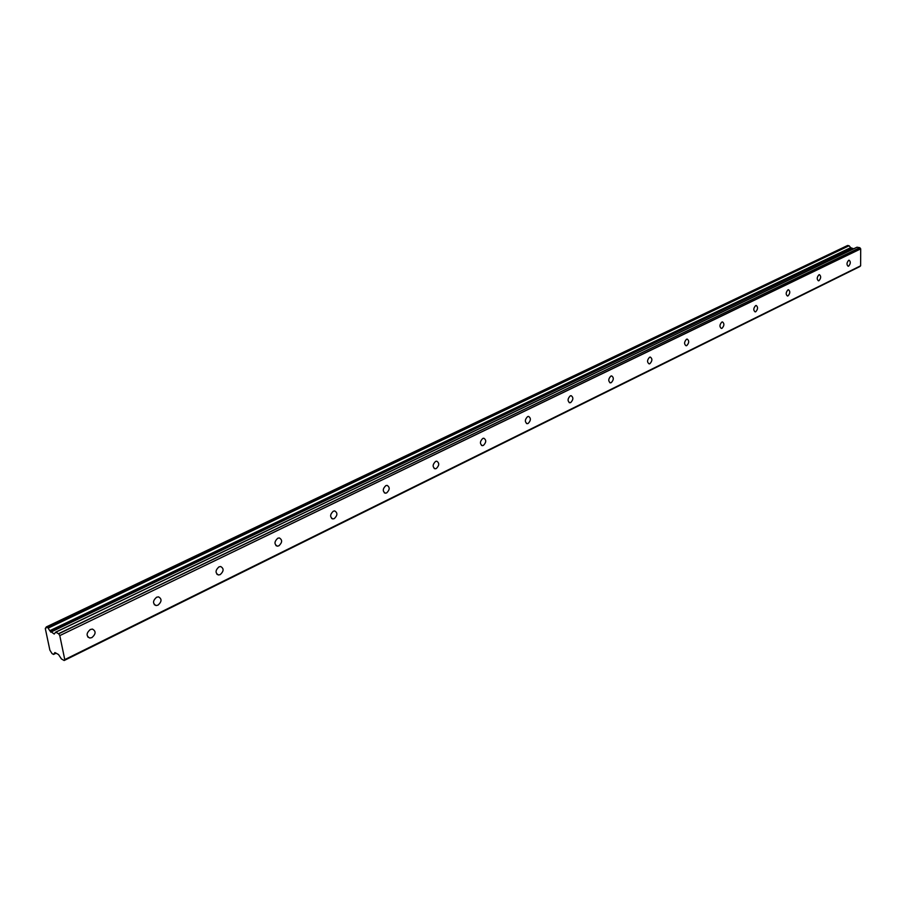 <?xml version="1.0" encoding="UTF-8"?>
<svg xmlns="http://www.w3.org/2000/svg" width="906" height="906" viewBox="0 0 906 906"><rect width="100%" height="100%" fill="white"/><g stroke="black" fill="none" stroke-linecap="round" stroke-linejoin="round"><path stroke-width="1.36" d="M90.294 629.511C86.24 633.124 86.059 635.967 89.773 638.028L91.914 637.598C95.957 633.973 96.127 631.142 92.412 629.081L90.294 629.511M848.65 260.328C846.623 262.751 846.464 264.722 848.152 266.251L848.639 266.137C850.655 263.725 850.825 261.743 849.137 260.215L848.65 260.328M818.933 274.801C816.838 277.27 816.68 279.274 818.435 280.826L818.967 280.701C821.051 278.233 821.21 276.228 819.454 274.677L818.933 274.801M787.948 289.886C785.785 292.4 785.615 294.45 787.461 296.024L788.027 295.888C790.191 293.374 790.349 291.324 788.503 289.75L787.948 289.886M755.615 305.628C753.373 308.199 753.214 310.282 755.128 311.879L755.74 311.743C757.982 309.161 758.141 307.077 756.216 305.481L755.615 305.628M721.833 322.06C719.511 324.699 719.353 326.817 721.369 328.448L722.025 328.289C724.347 325.662 724.494 323.533 722.49 321.913L721.833 322.06M686.522 339.252C684.109 341.947 683.962 344.11 686.068 345.764L686.771 345.594C689.183 342.91 689.33 340.735 687.224 339.093L686.522 339.252M649.568 357.247C647.065 359.999 646.918 362.207 649.115 363.884L649.874 363.702C652.377 360.95 652.524 358.742 650.327 357.077L649.568 357.247M610.848 376.092C608.254 378.901 608.096 381.166 610.406 382.864L611.233 382.672C613.826 379.863 613.974 377.609 611.675 375.911L610.848 376.092M570.248 395.865C567.53 398.742 567.383 401.041 569.795 402.774L570.701 402.57C573.407 399.693 573.543 397.394 571.131 395.662L570.248 395.865M527.598 416.624C524.778 419.569 524.631 421.924 527.156 423.68L528.141 423.464C530.95 420.52 531.097 418.164 528.572 416.409L527.598 416.624M482.762 438.447C479.829 441.471 479.682 443.872 482.332 445.661L483.396 445.424C486.329 442.4 486.477 439.999 483.827 438.221L482.762 438.447M435.571 461.426C432.502 464.518 432.355 466.975 435.129 468.798L436.296 468.549C439.365 465.446 439.501 462.989 436.726 461.177L435.571 461.426M385.809 485.65C382.604 488.821 382.457 491.335 385.378 493.192L386.658 492.909C389.863 489.738 389.999 487.224 387.089 485.367L385.809 485.65M333.283 511.211C329.931 514.472 329.784 517.043 332.842 518.934L334.257 518.64C337.61 515.378 337.745 512.807 334.688 510.916L333.283 511.211M277.757 538.243C274.246 541.584 274.099 544.223 277.304 546.159L278.867 545.831C282.366 542.49 282.513 539.851 279.308 537.926L277.757 538.243M218.958 566.873C215.277 570.304 215.118 573.011 218.482 574.982L220.215 574.619C223.884 571.188 224.031 568.492 220.668 566.522L218.958 566.873M156.579 597.235C152.718 600.757 152.548 603.532 156.081 605.548L158.006 605.151C161.857 601.629 162.015 598.866 158.482 596.85L156.579 597.235M55.991 653.101L53.488 654.415L52.038 653.588L49.875 650.146L45.311 628.56L46.319 626.918L47.871 627.733L49.921 630.893L850.666 247.655L49.773 630.723M216.919 574.257L218.482 574.982M49.921 630.893L54.224 634.053L55.696 632.139L58.686 633.826L859.805 247.712L58.584 633.668M850.666 247.655L853.633 248.81M860.621 265.809L64.768 659.613L59.785 635.604L860.7 248.878L860.621 265.809L859.805 266.579L64.167 660.508L61.449 658.956L58.505 654.528L54.915 652.558L53.635 654.257M64.224 660.451L860.553 265.888M859.885 247.802L860.632 248.776L59.785 635.604M59.694 635.434L58.686 633.826M46.421 626.929L847.472 245.583M847.665 245.492L849.103 245.764L47.871 627.733M48.143 628.141L849.103 245.764M849.318 246.002L850.553 247.565M55.866 632.162L857.087 247.213L55.764 632.128M857.087 247.213L859.805 247.712M64.167 660.508L859.805 266.579M50.498 631.833L851.108 248.221M45.425 628.311L46.195 627.949M50.793 632.139L851.368 248.391M89.773 638.028L87.746 636.929M610.406 382.864L609.817 382.706M569.795 402.774L569.138 402.581M527.156 423.68L526.42 423.453M482.332 445.661L481.494 445.39M435.129 468.798L434.178 468.47M385.378 493.192L384.303 492.796M332.842 518.934L331.619 518.459M277.304 546.159L275.911 545.571M156.081 605.548L154.292 604.653M53.59 654.426L56.138 653.181M46.319 626.918L847.552 245.503M45.357 628.311L46.206 627.915M55.696 632.139L856.906 247.236"/></g></svg>
